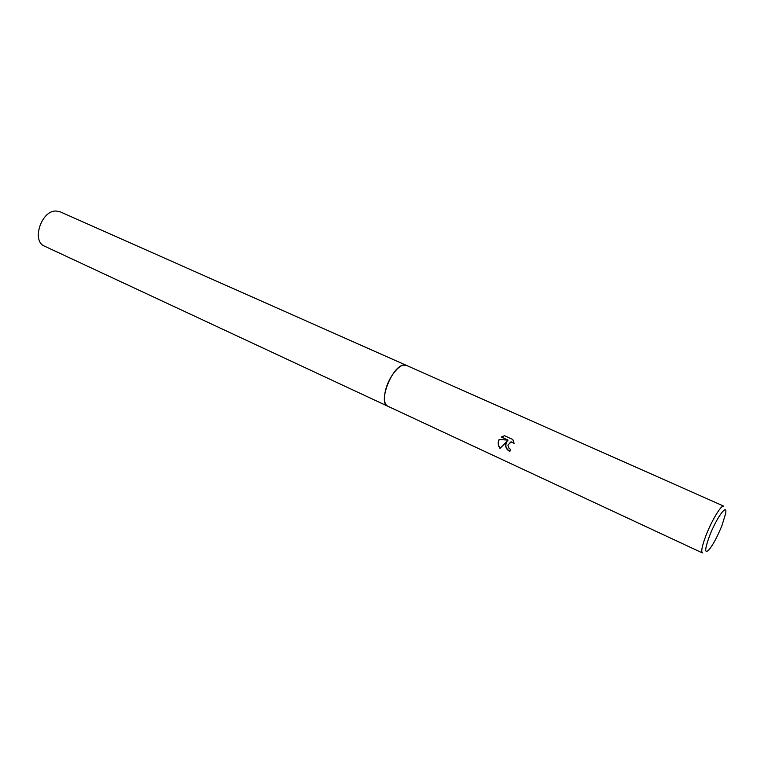 <?xml version="1.0" encoding="UTF-8"?>
<svg xmlns="http://www.w3.org/2000/svg" width="764" height="764" viewBox="0 0 764 764"><rect width="100%" height="100%" fill="white"/><g stroke="black" fill="none" stroke-linecap="round" stroke-linejoin="round"><path stroke-width="1.15" d="M385.849 389.086C389.525 375.401 400.871 362.317 406.228 365.307L723.689 506.112C721.445 504.402 711.532 520.828 705.831 535.889C702.068 545.954 700.922 551.637 702.393 552.935L387.644 406.161C384.082 403.955 383.48 398.264 385.849 389.086M387.759 406.209C384.091 404.089 383.452 398.388 385.839 389.086C389.544 375.286 401.024 362.155 406.343 365.354M505.663 444.056L506.962 441.401L500.009 448.411C498.262 446.014 497.784 443.473 498.548 440.79L499.159 439.453L508.05 440.14L501.346 437.084L504.507 435.728L512.806 439.51L514.086 443.34L511.154 441.955L507.888 445.078L508.967 448.21L510.39 449.27L509.846 451.457C506.79 449.872 505.396 447.398 505.663 444.056M709.345 536.423C716.279 518.068 727.977 501.958 725.58 513.752L722.037 525.288C717.835 535.736 713.624 543.748 709.403 549.335C704.504 554.387 704.484 550.09 709.345 536.423M509.884 451.295C505.692 448.63 504.784 445.307 507.143 441.325L506.962 441.401M510.018 442.203L511.345 441.878L514.038 442.986M502.989 436.187L501.537 437.008L508.05 440.14M499.293 439.462C497.841 442.432 498.118 445.364 500.153 448.258M387.634 406.161L44.484 246.132C31.314 241.195 41.246 210.52 55.944 211.007L60.108 211.79L406.228 365.297L403.048 365.154C391.416 367.178 377.97 403.115 387.634 406.161L387.806 406.228"/></g></svg>
